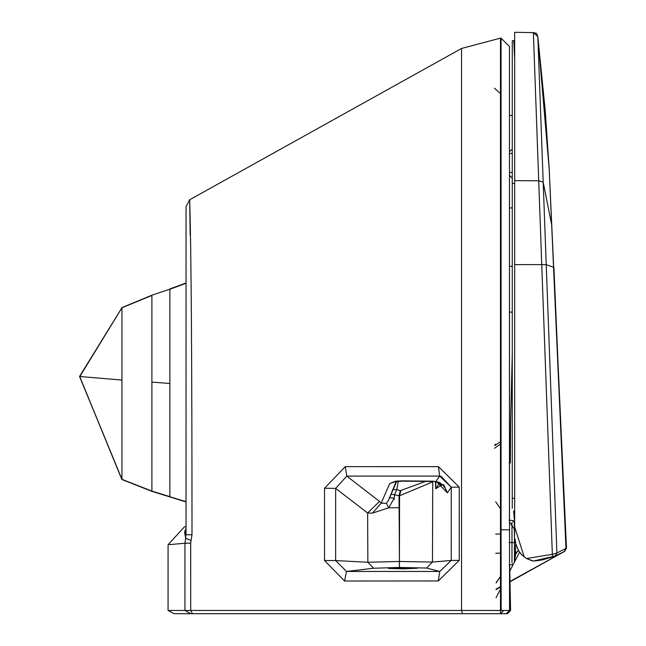 <?xml version="1.0" encoding="UTF-8"?>
<svg xmlns="http://www.w3.org/2000/svg" width="646" height="646" viewBox="0 0 646 646"><rect width="100%" height="100%" fill="white"/><g stroke="black" fill="none" stroke-linecap="round" stroke-linejoin="round"><path stroke-width="0.97" d="M563.901 551.765L509.492 582.086L564.701 551.329L566.469 548.196L556.9 553.008L555.011 556.02L564.208 551.603L565.977 548.47L549.197 169.042L537.843 36.612L536.616 33.487L533.37 32.623L537.843 36.612L536.616 33.487L533.862 32.639M553.84 556.481L542.454 559.856L552.839 556.868L552.346 554.325L526.579 558.499L533.321 561.051L555.011 556.02M521.766 554.817L518.48 550.529L516.057 544.449M514.668 264.61L541.744 264.618L552.346 554.325L556.9 553.008L546.225 264.699L541.744 264.618L533.37 32.623L514.668 32.3L514.668 527.015L524.213 556.933L526.579 558.499M515.597 542.406L515.088 538.998M523.648 556.489L520.426 553.339M555.189 555.948L553.864 556.472L555.189 555.948M524.213 556.933L527.33 558.919L524.213 556.925M532.457 560.857L530.697 560.357M536.164 560.817L541.372 560.066L533.321 561.051L527.33 558.919M559.468 554.05L562.319 552.621M563.643 551.91L564.564 551.401M549.197 169.042L566.469 548.196L565.977 548.47L553.921 267.347L546.225 264.699L537.843 36.612L545.264 110.967L549.197 169.042L537.843 36.612M543.827 559.557L536.115 560.825M500.472 441.646L494.747 445.643L495.329 444.044M494.416 88.179L500.472 93.549M500.472 444.052L494.537 448.267M509.46 529.849L501.07 529.752L501.151 610.47L509.541 610.462L509.46 46.52L509.46 115.497L512.27 115.448M509.46 462.98L509.46 520.345M509.46 489.224L509.46 85.006M501.118 592.592L501.151 610.47L500.472 610.47L500.472 38.138L501.07 38.138L509.46 46.52M509.662 564.806L510.566 610.47L509.541 610.462L506.375 613.7L500.561 613.7L503.549 610.656M506.375 613.7L507.417 613.7L510.566 610.47M500.472 38.138L461.543 48.466L461.543 610.462L500.472 610.47L500.472 613.7L501.902 612.327M500.472 613.7L174.057 613.7L168.073 610.462L168.073 544.723L184.942 543.238L184.942 576.515M468.245 613.7L330.453 613.7M190.627 613.7L193.606 613.7M489.418 613.7L456.189 613.7L489.418 613.7M448.308 613.7L345.287 613.7M190.166 235.071L189.682 199.759L461.543 48.466L189.682 199.759L461.543 48.466L461.543 84.529M185.677 530.14L185.668 538.279L184.578 532.159L186.04 528.323L186.04 206.672L189.682 199.759C191.224 251.213 191.991 362.866 191.991 534.71L190.675 543.157L190.715 610.462L461.543 610.462L462.471 613.7M324.534 560.534L324.526 488.247L345.263 466.63L438.473 466.662L459.241 487.092L459.249 560.373L438.271 580.972L344.56 581.02L324.534 560.534L335.654 560.575L346.506 571.452L344.56 581.02M345.263 466.63L346.765 476.094L335.662 488.376L324.526 488.247M459.241 487.092L451.271 487.205L439.643 476.086L438.473 466.662M438.271 580.972L439.789 571.452L451.263 560.445L459.249 560.373M495.684 534.04L500.472 534.04M500.472 553.21L495.748 553.21M432.739 481.448L432.465 562.068L426.602 568.044L399.422 567.446L373.541 568.246L367.865 562.27L335.654 560.575L335.662 488.376L367.639 513.021L379.501 501.409L346.765 476.094L439.643 476.086L436.115 481.23L447.387 492.825L443.519 484.532M379.501 501.409L381.197 503.145L389.691 483.588L395.287 481.286L401.618 480.866L433.676 481.189M440.612 483.168L440.976 485.501L439.748 482.562M432.545 481.448L432.642 481.9L399.575 495.773L399.43 561.455L432.465 562.068L451.263 560.445L451.271 487.205L440.935 476.07M426.602 568.044L439.789 571.452L346.506 571.452L373.541 568.246M402.846 568.851L388.472 568.448L402.846 567.858L417.219 568.262L402.846 568.851L402.846 567.858M186.04 526.684L186.04 501.918L186.04 526.684L184.473 526.821L168.073 544.723L184.942 543.238L185.668 538.279L191.087 540.508M395.925 481.464L389.691 483.588M393.995 499.641L394.238 498.195L388.706 507.788L372.459 513.134L381.197 503.145L386.405 503.347L388.416 500.497L396.095 481.625M395.287 481.286L398.243 480.971M402.393 480.874L401.618 480.866M440.515 483.103L440.976 485.501L435.727 488.78L435.574 481.52M393.131 489.62L396.749 489.563L394.641 494.561L394.238 498.195L389.158 497.646M398.332 481.31L396.749 489.563L400.294 490.669L399.042 495.635L391.137 494.222M439.522 482.57L437.923 481.956M435.816 481.545L435.816 488.578L439.724 482.667M191.991 534.71L186.04 534.815L186.04 213.237M184.578 532.159L185.878 529.688M186.04 501.918L151.786 491.315L186.04 501.627M151.899 489.765L151.899 491.081L169.866 496.637L151.786 491.315L121.819 479.453L79.749 376.65L121.957 307.779L79.749 376.65L121.957 479.34L121.957 307.779L151.899 295.432L151.899 491.081L121.957 479.34L151.899 491.081L166.087 495.474M121.957 479.34L79.531 376.481L122.046 307.553L152.036 295.133L169.866 289.182L169.866 383.458L151.899 382.141L151.899 491.081M79.531 376.481L121.957 380.058M169.866 289.263L186.04 283.279M169.866 493.948L169.866 483.37M169.866 293.47L169.866 292.404M451.263 501.99L451.271 487.205L447.387 492.825L443.842 484.855L444.367 487.318L442.308 484.468L434.887 481.488L402.006 481.157L395.077 481.9L395.804 481.44M400.294 490.669L425.706 481.343M169.866 496.637L169.866 383.458M399.47 567.446L399.042 495.635L399.575 495.773L400.819 490.807M372.459 513.134L367.639 513.021L367.865 562.27L399.381 561.455L399.422 567.446M186.298 543.197L184.942 543.238L184.934 610.462L168.073 610.462M192.427 613.7L190.715 610.462L184.934 610.462L190.772 613.7M509.218 462.98L510.34 462.996L510.59 423.308L512.27 353.83M514.668 59.335L513.82 40.714L514.668 40.73L512.27 40.682L512.27 183.391L514.668 183.407M514.143 513.933L513.861 511.285M512.27 508.467L512.27 183.391M514.321 519.279L513.627 511.002M514.022 510.994L514.095 512.512M511.979 522.388L511.979 542.575L514.426 542.575L514.668 526.95M512.27 153.247L509.46 153.748M509.46 151.552L512.27 149.178M509.46 172.684L512.27 172.199M512.27 178.248L509.46 175.332M514.668 180.646L538.707 180.783L543.173 182.115L551.821 225.478M514.426 562.4L514.426 555.738M515.46 550.747L515.629 542.575M514.305 521.944L514.426 536.228M511.979 562.763L511.979 542.575L509.137 542.575M514.426 548.922L514.426 562.642L514.426 542.575L515.46 542.575M515.46 548.922L515.46 555.197L515.896 553.178L518.149 550.828M515.799 542.575L513.239 542.575L515.799 542.575M501.07 529.752L501.07 38.138M442.47 484.629L441.065 485.534M435.727 488.78L435.477 481.512M399.123 507.724L388.706 507.788L386.405 503.347M121.957 307.779L152.036 295.133L169.866 289.182M170.011 288.859L186.04 283.005M432.586 505.01L432.586 502.636M184.942 543.238L190.675 543.157M514.789 498.308L512.27 498.276M509.46 312.123L512.27 312.123M512.27 266.314L509.46 266.314M509.46 207.923L512.27 207.907M521.12 554.139L521.766 554.809M557.03 555.164L561.027 553.283M500.472 586.689L496.201 589.039L500.472 586.681M500.472 587.117L495.975 589.62L500.472 587.117M516.033 544.368L516.324 545.426M517.018 547.453L518.48 550.529M554.22 556.335L554.857 556.085M533.37 32.623L514.668 32.3M558.273 554.607L559 554.268M559.622 553.977L560.13 553.727M563.845 551.797L509.492 581.723L563.845 551.797M513.061 520.547L514.03 521.314M514.426 562.642L511.979 564.765L509.137 564.814L511.979 564.765L514.426 562.642L515.605 554.187L517.276 551.329M516.332 552.33L515.661 553.921M519.562 552.209L514.426 562.157L519.562 552.209M513.182 564.556L509.476 571.734L513.182 564.556M500.472 589.176L496.055 597.736L500.472 589.176M517.769 551.014L515.605 554.179M500.472 576.353L496.096 582.765L500.472 576.353M500.472 508.806L495.684 501.78L500.472 508.806M514.426 522.509L511.979 520.385L509.137 520.337M517.834 550.973L515.581 554.292L517.834 550.973M500.472 576.531L496.096 582.967L500.472 576.531M514.668 529.599L509.46 521.968L514.668 529.599M396.628 481.528L388.416 500.497M189.682 199.759L186.04 206.672M514.143 513.885L514.159 514.41M514.208 515.831L514.256 517.333M514.297 518.577L514.321 519.142"/></g></svg>
